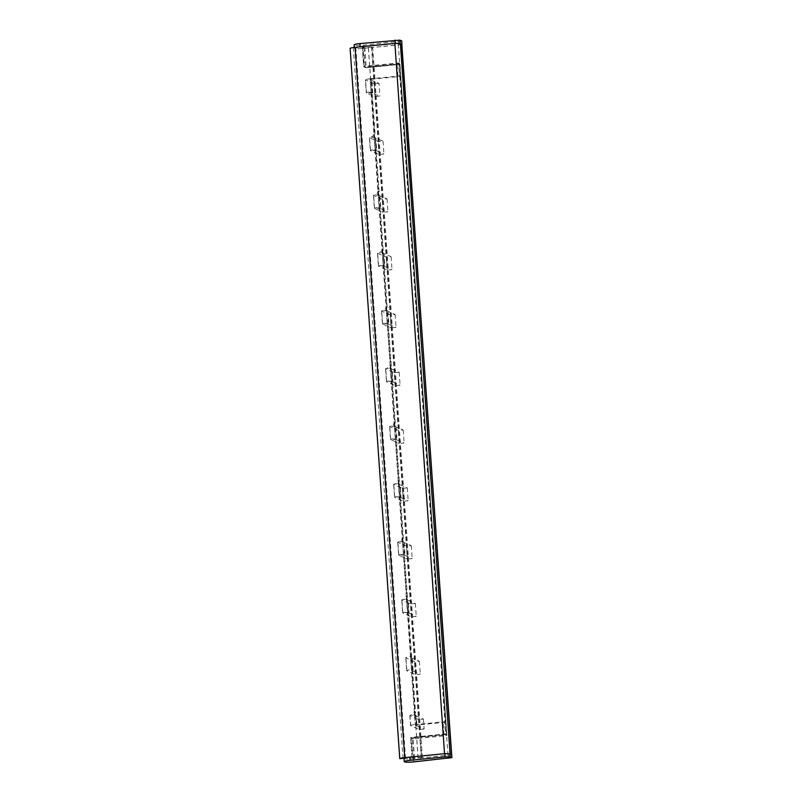 <?xml version="1.0" encoding="UTF-8"?>
<svg xmlns="http://www.w3.org/2000/svg" width="802" height="802" viewBox="0 0 802 802"><rect width="100%" height="100%" fill="white"/><g stroke="black" fill="none" stroke-linecap="round" stroke-linejoin="round"><path stroke-width="0.6" stroke-dasharray="4.01 3.01" d="M374.674 137.904L375.897 138.014L376.8 150.926L375.647 150.756A4.892 0.591 -4 0 1 376.068 150.606L375.166 137.693A4.892 0.591 176 0 0 374.734 137.844L371.537 93.022L379.887 96.22L375.146 96.691L366.454 92.922A6.195 0.752 -4 0 1 366.273 92.761A6.195 0.752 -4 0 1 368.048 92.1L369.411 92.27L371.216 94.917L370.093 78.776L399.476 76.04L398.564 62.967L363.677 66.345A0.812 0.792 -66.5 0 0 364.529 67.077L397.712 63.799L399.256 64.461L366.063 67.739L364.529 67.077L364.278 66.185L362.935 46.967L354.654 47.819A7.659 0.932 -4 0 0 354.354 48.11A7.659 0.932 -4 0 0 363.807 48.361L368.439 47.759A4.892 0.591 -4 0 1 371.968 47.107L363.877 47.799L362.334 47.138L362.935 46.967M398.564 62.967L399.917 63.97L446.854 735.414L445.541 734.853L444.629 721.77L415.246 724.507L414.313 711.274C414.153 713.309 413.241 714.512 411.606 714.913A6.195 0.752 176 0 0 409.822 715.564A6.195 0.752 176 0 0 410.002 715.725L418.704 719.504L423.436 719.033L416.318 715.945L417.01 725.95L415.857 725.78A4.892 0.591 -4 0 1 416.278 725.63L415.576 715.625A4.892 0.591 176 0 0 415.155 715.775L416.318 715.945M399.917 63.97L399.396 64.11L399.917 63.97A0.812 0.792 113.5 0 1 399.256 64.461L399.276 64.471A0.812 0.812 0 0 0 399.867 64.12M401.772 40.972L363.587 45.133A7.659 0.932 -4 0 1 354.133 44.882M363.877 47.799L365.221 67.007L366.203 67.017L366.093 67.749L399.396 64.11L373.311 66.315L371.968 47.107M401.832 44.351L371.867 47.569L398.343 44.912A4.561 0.551 176 0 0 401.812 44.13M358.123 47.037A7.659 0.932 176 0 0 354.654 47.819L350.123 48.421M376.8 150.926L383.927 154.014L379.186 154.485L370.494 150.706A6.195 0.752 -4 0 1 370.313 150.545A6.195 0.752 -4 0 1 372.088 149.894L373.451 150.064L375.256 152.711L373.902 133.343C373.732 135.368 372.83 136.581 371.186 136.972A6.195 0.752 176 0 0 369.411 137.633A6.195 0.752 176 0 0 369.592 137.794L378.283 141.573L383.025 141.102L375.897 138.014M372.148 92.19L371.246 79.278L370.253 79.498L371.156 92.42L372.148 92.19L368.99 92.501A3.258 3.148 113.5 0 1 372.369 95.418L375.055 133.844A3.258 3.148 113.5 0 1 372.128 137.383L375.286 137.072L374.293 137.292L375.196 150.205L376.188 149.984L373.03 150.295A3.258 3.148 113.5 0 1 376.419 153.212L375.256 152.711L381.983 248.931C381.822 250.956 380.91 252.169 379.276 252.56A6.195 0.752 176 0 0 377.491 253.221A6.195 0.752 176 0 0 377.672 253.382L386.374 257.161L391.115 256.69L383.988 253.592L384.89 266.515L383.727 266.344A4.892 0.591 -4 0 1 384.148 266.194L383.246 253.272A4.892 0.591 176 0 0 382.825 253.432L383.988 253.592M384.89 266.515L392.018 269.602L387.276 270.073L378.574 266.294A6.195 0.752 -4 0 1 378.394 266.134A6.195 0.752 -4 0 1 380.178 265.472L381.541 265.652L383.346 268.299L381.983 248.931L383.145 249.432L380.459 211.006A3.258 3.148 113.5 0 0 377.07 208.089L380.228 207.778L379.236 207.999L380.108 208.4L379.206 195.477A4.892 0.591 176 0 0 378.785 195.638L379.937 195.808L380.85 208.72L379.687 208.55A4.892 0.591 -4 0 1 380.108 208.4M383.145 249.432A3.258 3.148 113.5 0 1 380.208 252.971L383.366 252.66L382.374 252.881L383.276 265.793L384.268 265.572L381.11 265.883A3.258 3.148 113.5 0 1 384.499 268.8L383.346 268.299L390.073 364.509C389.902 366.544 389 367.757 387.356 368.148A6.195 0.752 176 0 0 385.582 368.81A6.195 0.752 176 0 0 385.752 368.97L394.454 372.74L399.195 372.278L392.068 369.181L392.97 382.103L391.807 381.932A4.892 0.591 -4 0 1 392.228 381.772L391.326 368.86A4.892 0.591 176 0 0 390.905 369.01L392.068 369.181M392.97 382.103L400.098 385.191L395.356 385.662L386.654 381.882A6.195 0.752 -4 0 1 386.484 381.722A6.195 0.752 -4 0 1 388.258 381.06L389.622 381.241L391.426 383.887L390.073 364.509L391.226 365.01L388.539 326.594A3.258 3.148 113.5 0 0 385.15 323.677L388.308 323.366L387.316 323.587L388.188 323.988L387.286 311.066A4.892 0.591 176 0 0 386.865 311.226L388.028 311.387L388.93 324.309L387.767 324.138A4.892 0.591 -4 0 1 388.188 323.988M391.226 365.01A3.258 3.148 113.5 0 1 388.288 368.559L391.446 368.238L390.454 368.469L391.356 381.381L392.358 381.161L389.191 381.471A3.258 3.148 113.5 0 1 392.579 384.389L391.426 383.887L398.153 480.097C397.982 482.132 397.08 483.345 395.436 483.736A6.195 0.752 176 0 0 393.662 484.398A6.195 0.752 176 0 0 393.832 484.558L402.534 488.328L407.276 487.867L400.148 484.769L401.05 497.681L399.887 497.521A4.892 0.591 -4 0 1 400.308 497.36L399.406 484.448A4.892 0.591 176 0 0 398.985 484.598L400.148 484.769M401.05 497.681L408.178 500.779L403.436 501.25L394.734 497.471A6.195 0.752 -4 0 1 394.564 497.31A6.195 0.752 -4 0 1 396.338 496.649L397.702 496.829L399.506 499.476L398.153 480.097L399.306 480.598L396.619 442.183A3.258 3.148 113.5 0 0 393.231 439.265L396.399 438.955L395.406 439.175L396.268 439.566L395.366 426.654A4.892 0.591 176 0 0 394.945 426.804L396.108 426.975L397.01 439.887L395.847 439.727A4.892 0.591 -4 0 1 396.268 439.566M399.306 480.598A3.258 3.148 113.5 0 1 396.368 484.137L399.536 483.827L398.544 484.057L399.446 496.969L400.439 496.749L397.271 497.06A3.258 3.148 113.5 0 1 400.659 499.977L399.506 499.476L406.233 595.686C406.063 597.721 405.16 598.934 403.516 599.325A6.195 0.752 176 0 0 401.742 599.986A6.195 0.752 176 0 0 401.922 600.147L410.614 603.916L415.356 603.445L408.228 600.357L409.13 613.269L407.977 613.099A4.892 0.591 -4 0 1 408.398 612.949L407.486 600.036A4.892 0.591 176 0 0 407.065 600.187L408.228 600.357M409.13 613.269L416.258 616.367L411.516 616.828L402.825 613.059A6.195 0.752 -4 0 1 402.644 612.898A6.195 0.752 -4 0 1 404.419 612.237L405.782 612.407L407.586 615.064L406.233 595.686L407.386 596.187L404.699 557.771A3.258 3.148 113.5 0 0 401.321 554.854L404.479 554.543L403.486 554.763L404.348 555.154L403.446 542.242A4.892 0.591 176 0 0 403.025 542.393L404.188 542.563L405.09 555.475L403.927 555.305A4.892 0.591 -4 0 1 404.348 555.154M407.386 596.187A3.258 3.148 113.5 0 1 404.459 599.726L407.616 599.415L406.624 599.645L407.526 612.558L408.519 612.327L405.361 612.648A3.258 3.148 113.5 0 1 408.749 615.555L407.586 615.064L414.313 711.274L415.476 711.775L412.559 670.121L411.566 670.352L412.439 670.743L411.536 657.83A4.892 0.591 176 0 0 411.115 657.981L412.268 658.151L413.18 671.063L412.017 670.893A4.892 0.591 -4 0 1 412.439 670.743M445.541 734.853L444.438 734.421L411.256 738.071L411.376 737.339L412.93 738.01L446.123 734.742L444.579 734.071L411.396 737.349A0.812 0.812 0 0 0 410.634 738.211L411.256 738.071L412.599 757.278L405.491 757.98L355.817 47.669M372.369 95.418L371.216 94.917L373.902 133.343L375.055 133.844M404.328 758.131L405.491 757.98M399.476 76.04L400.318 76.411L445.481 722.141L444.629 721.77M446.854 735.103A0.812 0.792 -66.5 0 0 446.123 734.742L446.854 735.103L445.892 735.675L398.915 63.789M448.789 758.441L448.559 755.213L418.203 758.201L448.007 755.223A4.561 0.551 176 0 0 451.486 754.431A4.561 0.551 176 0 0 451.356 754.321M404.028 758.421A7.659 0.932 176 0 0 413.481 758.672L418.113 758.07A4.892 0.591 -4 0 1 421.641 757.419L420.298 738.201L445.892 735.675M371.537 93.022L371.597 92.962A4.892 0.591 -4 0 1 372.018 92.811L371.115 79.899A4.892 0.591 176 0 0 370.694 80.05L378.985 83.308L379.887 96.22M372.76 93.132L371.857 80.22M450.052 753.75A4.561 0.551 176 0 0 444.549 753.72L407.797 757.349M412.599 757.278L411.977 757.419L413.541 758.111L421.641 757.419M448.559 755.213L451.666 754.502M375.196 150.205L376.068 150.606M374.293 137.292L375.166 137.693M383.025 141.102L383.927 154.014M379.186 154.485L378.283 141.573M380.228 207.778L379.326 194.866L376.168 195.177A3.258 3.148 113.5 0 0 379.105 191.638L376.419 153.212M379.105 191.638L377.942 191.137C377.772 193.162 376.87 194.375 375.226 194.766A6.195 0.752 176 0 0 373.451 195.427A6.195 0.752 176 0 0 373.632 195.588L382.323 199.367L387.065 198.896L379.937 195.808M379.326 194.866L378.333 195.086L379.206 195.477M380.85 208.72L387.967 211.808L383.236 212.279L382.323 199.367M387.065 198.896L387.967 211.808M373.451 195.427L374.354 208.34A6.195 0.752 -4 0 0 374.534 208.5L383.236 212.279M374.354 208.34A6.195 0.752 -4 0 1 376.138 207.688L377.491 207.858L379.296 210.505L380.459 211.006M383.276 265.793L384.148 266.194M382.374 252.881L383.246 253.272M391.115 256.69L392.018 269.602M387.276 270.073L386.374 257.161M388.308 323.366L387.406 310.454L384.248 310.765A3.258 3.148 113.5 0 0 387.186 307.216L384.499 268.8M387.186 307.216L386.033 306.725C385.862 308.75 384.95 309.963 383.316 310.354A6.195 0.752 176 0 0 381.541 311.016A6.195 0.752 176 0 0 381.712 311.176L390.414 314.955L395.155 314.484L388.028 311.387M387.406 310.454L386.414 310.675L387.286 311.066M388.93 324.309L396.058 327.396L391.316 327.868L390.414 314.955M395.155 314.484L396.058 327.396M381.541 311.016L382.444 323.928A6.195 0.752 -4 0 0 382.614 324.088L391.316 327.868M382.444 323.928A6.195 0.752 -4 0 1 384.218 323.266L385.582 323.447L388.539 326.594M390.454 368.469L391.326 368.86M399.195 372.278L400.098 385.191M395.356 385.662L394.454 372.74M390.494 368.499L391.396 381.421L392.228 381.772M396.399 438.955L395.496 426.032L392.328 426.353A3.258 3.148 113.5 0 0 395.266 422.804L392.579 384.389M395.266 422.804L394.113 422.303C393.942 424.338 393.04 425.551 391.396 425.942A6.195 0.752 176 0 0 389.622 426.604A6.195 0.752 176 0 0 389.792 426.764L398.494 430.534L403.236 430.072L396.108 426.975M395.496 426.032L394.494 426.263L395.366 426.654M397.01 439.887L404.138 442.985L399.396 443.456L398.494 430.534M403.236 430.072L404.138 442.985M389.622 426.604L390.524 439.516A6.195 0.752 -4 0 0 390.694 439.676L399.396 443.456M390.524 439.516A6.195 0.752 -4 0 1 392.298 438.854L393.662 439.035L396.619 442.183M399.446 496.969L400.308 497.36M398.544 484.057L399.406 484.448M407.276 487.867L408.178 500.779M403.436 501.25L402.534 488.328M404.479 554.543L403.576 541.621L400.419 541.931A3.258 3.148 113.5 0 0 403.346 538.393L400.659 499.977M403.346 538.393L402.193 537.891C402.023 539.926 401.12 541.139 399.476 541.53A6.195 0.752 176 0 0 397.702 542.192A6.195 0.752 176 0 0 397.882 542.352L406.574 546.122L411.316 545.661L404.188 542.563M403.576 541.621L402.584 541.851L403.446 542.242M405.09 555.475L412.218 558.573L407.476 559.034L406.574 546.122M411.316 545.661L412.218 558.573M397.702 542.192L398.604 555.104A6.195 0.752 -4 0 0 398.784 555.265L407.476 559.034M398.604 555.104A6.195 0.752 -4 0 1 400.378 554.443L401.742 554.623L404.699 557.771M407.526 612.558L408.398 612.949M406.624 599.645L407.486 600.036M415.356 603.445L416.258 616.367M411.516 616.828L410.614 603.916M413.18 671.063L420.298 674.161L415.566 674.622L406.865 670.853A6.195 0.752 -4 0 1 406.684 670.693A6.195 0.752 -4 0 1 411.406 669.62L412.559 670.121L408.749 615.555M411.536 657.83L410.664 657.439L411.657 657.209L410.504 656.708A6.195 0.752 176 0 0 405.782 657.78A6.195 0.752 176 0 0 405.962 657.941L414.654 661.71L419.396 661.239L412.268 658.151M419.396 661.239L420.298 674.161M415.566 674.622L414.654 661.71M415.476 711.775A3.258 3.148 113.5 0 1 412.539 715.314L415.697 715.003L414.704 715.224L415.576 715.625M370.253 79.498L371.115 79.899M375.146 96.691L374.243 83.779L378.985 83.308M374.243 83.779L365.552 79.999A6.195 0.752 176 0 1 365.371 79.839L366.273 92.761M370.283 79.538L371.196 92.451L372.018 92.811M445.481 722.141L415.446 725.269L414.744 715.264M371.246 79.278L400.318 76.411M423.436 719.033L424.138 729.048L417.01 725.95M409.822 715.564L410.524 725.579A6.195 0.752 -4 0 0 410.704 725.74L419.396 729.509L418.704 719.504M419.396 729.509L424.138 729.048M416.278 725.63L415.446 725.269M410.524 725.579A6.195 0.752 -4 0 1 415.246 724.507M370.093 78.776A6.195 0.752 176 0 0 365.371 79.839M362.314 47.107L363.657 66.325A0.812 0.812 0 0 0 364.148 67.017L365.682 67.679A0.812 0.812 0 0 0 366.093 67.749L366.063 67.739A0.812 0.792 -66.5 0 1 365.221 67.007L363.677 66.345L362.334 47.138M397.511 63.298L397.712 63.799A0.812 0.792 113.5 0 0 398.383 63.298M414.524 758.121L413.18 738.903L420.298 738.201L373.311 66.315L366.203 67.017L364.86 47.809M398.664 41.674L398.895 44.902M363.587 45.133L363.807 48.361M443.967 734.843L443.055 721.77M397.902 76.03L396.99 62.957M403.025 758.502L353.351 48.19M448.007 755.223L398.343 44.912M422.403 757.75L372.74 47.438M374.734 137.844L371.597 92.962M378.785 195.638L375.647 150.756M382.825 253.432L379.687 208.55M386.865 311.226L383.727 266.344M390.905 369.01L387.767 324.138M394.945 426.804L391.807 381.932M398.985 484.598L395.847 439.727M403.025 542.393L399.887 497.521M407.065 600.187L403.927 555.305M411.115 657.981L407.977 613.099M415.155 715.775L412.017 670.893M418.113 758.07L415.857 725.78M370.694 80.05L368.439 47.759M421.23 757.97L371.567 47.659M413.541 758.111L412.198 738.903A0.812 0.792 113.5 0 1 412.93 738.01L413.18 738.903L410.664 738.231A0.812 0.792 113.5 0 1 411.396 737.349L444.438 734.421M412.007 757.439L410.634 738.211L411.977 757.419M413.702 761.9L413.481 758.672M445.31 734.432A0.812 0.792 -66.5 0 0 444.579 734.071A0.812 0.812 0 0 1 444.96 734.131L446.503 734.802A0.812 0.812 0 0 1 446.824 735.043M368.048 92.1L368.99 92.501M372.128 137.383L371.186 136.972M375.236 150.245L374.333 137.332M376.188 149.984L375.286 137.072M370.494 150.706L369.592 137.794M372.088 149.894L373.03 150.295M376.168 195.177L375.226 194.766M379.276 208.039L378.374 195.117M374.534 208.5L373.632 195.588M376.138 207.688L377.07 208.089M380.208 252.971L379.276 252.56M383.316 265.833L382.414 252.911M384.268 265.572L383.366 252.66M378.574 266.294L377.672 253.382M380.178 265.472L381.11 265.883M384.248 310.765L383.316 310.354M387.356 323.627L386.454 310.705M382.614 324.088L381.712 311.176M384.218 323.266L385.15 323.677M388.288 368.559L387.356 368.148M392.358 381.161L391.446 368.238M386.654 381.882L385.752 368.97M388.258 381.06L389.191 381.471M392.328 426.353L391.396 425.942M395.436 439.205L394.534 426.293M390.694 439.676L389.792 426.764M392.298 438.854L393.231 439.265M396.368 484.137L395.436 483.736M399.476 496.999L398.574 484.087M400.439 496.749L399.536 483.827M394.734 497.471L393.832 484.558M396.338 496.649L397.271 497.06M400.419 541.931L399.476 541.53M402.584 541.851L403.486 554.763L402.614 541.881M398.784 555.265L397.882 542.352M400.378 554.443L401.321 554.854M404.459 599.726L403.516 599.325M407.566 612.588L406.664 599.675M408.519 612.327L407.616 599.415M402.825 613.059L401.922 600.147M404.419 612.237L405.361 612.648M411.606 670.382L410.704 657.47M406.865 670.853L405.962 657.941M412.539 715.314L411.606 714.913M366.454 92.922L365.552 79.999M416.398 725.008L415.697 715.003M410.704 725.74L410.002 715.725M354.304 47.418L354.354 48.11M446.874 735.223L399.927 63.789M418.042 758.131L415.787 725.85M415.085 715.835L411.947 670.963M411.045 658.041L407.907 613.169M407.005 600.247L403.867 555.375M402.965 542.453L399.827 497.581M398.925 484.659L395.787 439.787M394.885 426.875L391.747 381.993M390.835 369.08L387.697 324.198M386.795 311.286L383.657 266.404M382.755 253.492L379.617 208.61M378.714 195.698L375.577 150.816M370.634 80.11L368.379 47.819M369.411 92.27L370.514 92.741M373.461 150.054L374.554 150.535M378.333 195.086L379.236 207.999M377.501 207.848L378.594 208.33M381.541 265.642L382.634 266.124M386.414 310.675L387.316 323.587M385.582 323.437L386.674 323.918M389.622 381.231L390.714 381.712M394.494 426.263L395.406 439.175M393.662 439.025L394.754 439.496M397.702 496.819L398.794 497.29M401.742 554.613L402.845 555.084M405.792 612.407L406.885 612.878M410.664 657.439L411.566 670.352M414.704 715.224L415.406 725.239M377.491 253.221L378.394 266.134M385.582 368.81L386.484 381.722M393.662 484.398L394.564 497.31M401.742 599.986L402.644 612.898M405.782 657.78L406.684 670.693M369.411 137.633L370.313 150.545"/><path stroke-width="1.2" d="M354.304 47.418L354.133 44.882A7.659 0.932 -4 0 1 359.968 43.559L399.957 40.13L401.772 40.972L401.832 44.351M395.276 43.328L400.378 43.438A4.561 0.551 176 0 0 394.875 43.408L358.123 47.037A7.659 0.932 -4 0 1 360.188 46.787L395.276 43.328L395.045 40.1M451.486 754.371L401.812 44.13A4.561 0.551 176 0 0 401.692 44.01L401.992 44.2M400.378 43.438L450.052 753.75L444.94 753.639L409.862 757.098A7.659 0.932 176 0 0 407.797 757.349L404.719 757.649L355.055 47.338A6.526 0.792 -4 0 0 350.113 48.371L399.777 758.702A6.526 0.792 -4 0 1 404.719 757.649M350.113 48.371L399.777 758.702L404.328 758.131A7.659 0.932 176 0 0 404.028 758.421L404.248 761.649A7.659 0.932 176 0 0 413.702 761.9L451.777 757.629L450.082 756.898L445.17 756.867L410.083 760.326A7.659 0.932 176 0 0 404.248 761.649M407.797 757.349A7.659 0.932 176 0 0 404.328 758.131M358.123 47.037L355.055 47.338M451.887 757.74L401.692 44.01M399.957 40.13L400.188 43.358M359.968 43.559L360.188 46.787M401.652 40.862L401.882 44.09M450.082 756.898L449.852 753.669M451.777 757.629L451.546 754.401M444.539 753.679L394.875 43.408M445.17 756.867L444.94 753.639M410.083 760.326L409.862 757.098"/></g></svg>
